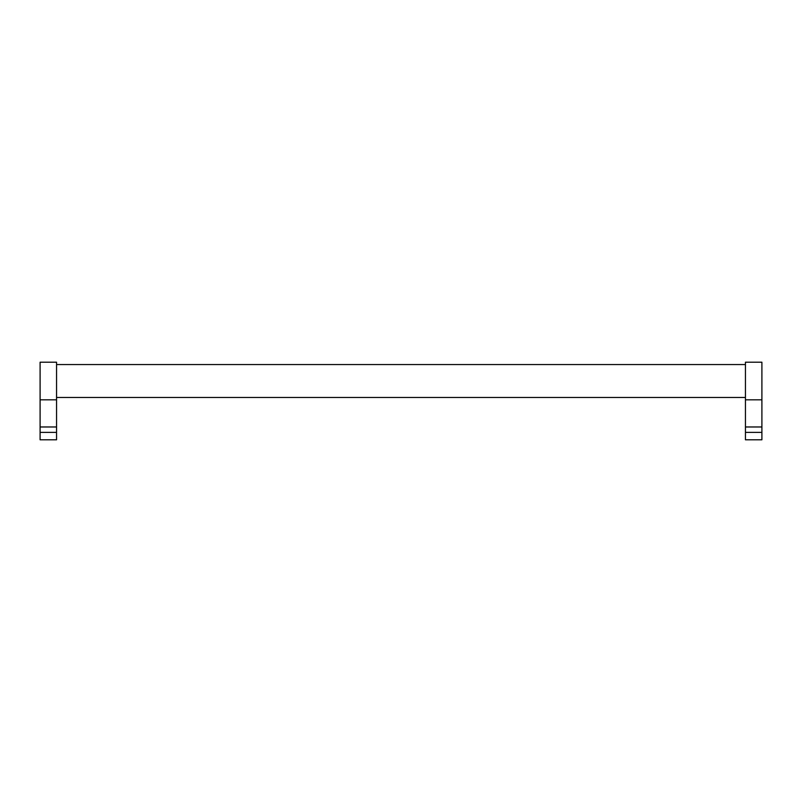 <?xml version="1.0" encoding="UTF-8"?>
<svg xmlns="http://www.w3.org/2000/svg" width="802" height="802" viewBox="0 0 802 802"><rect width="100%" height="100%" fill="white"/><g stroke="black" fill="none" stroke-linecap="round" stroke-linejoin="round"><path stroke-width="1.2" d="M56.561 432.378L56.561 362.203L40.1 362.203L40.1 439.797L56.561 439.797L56.561 432.378L40.1 432.378M761.9 432.378L761.9 362.203L745.439 362.203L745.439 439.797L761.9 439.797L761.9 432.378L745.439 432.378M761.9 399.827L745.439 399.827M56.561 399.827L40.1 399.827M761.9 426.975L745.439 426.975M56.561 426.975L40.1 426.975M56.561 364.559L745.439 364.559M56.561 397.471L745.439 397.471"/></g></svg>
